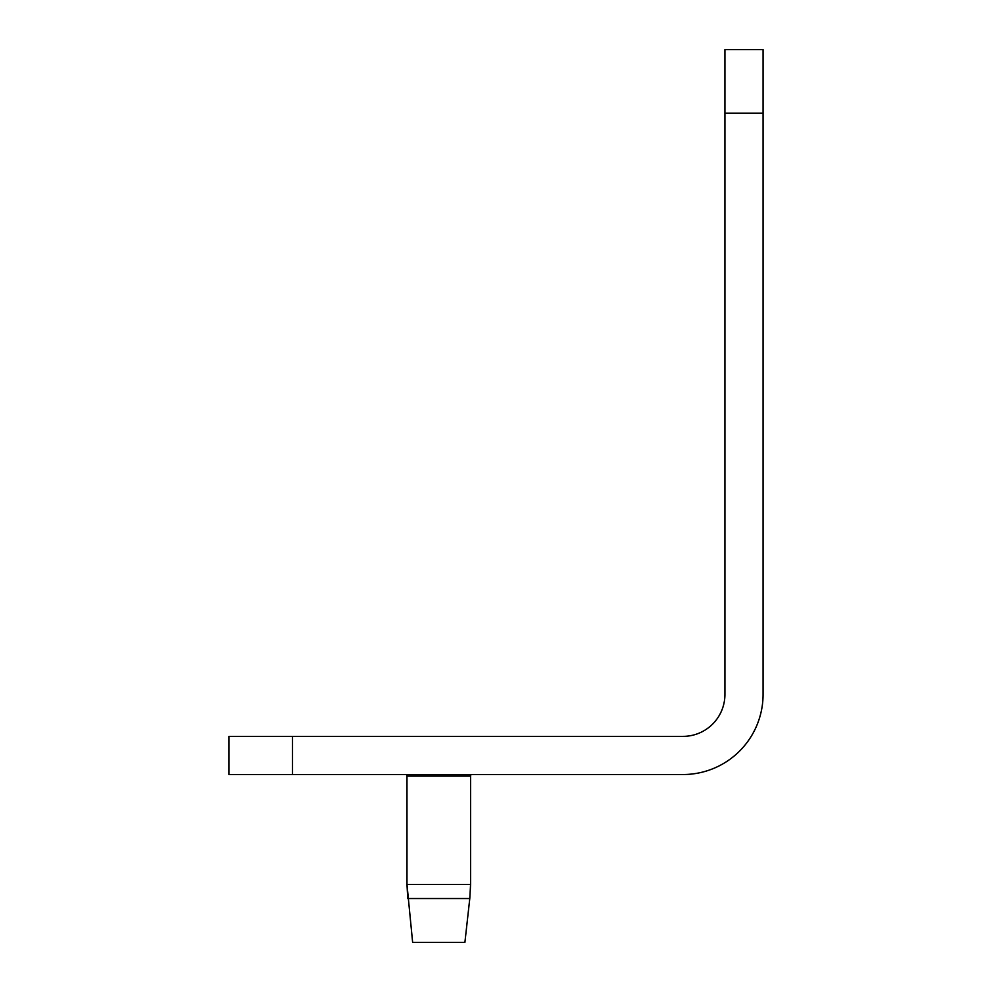 <?xml version="1.0" encoding="UTF-8"?>
<svg xmlns="http://www.w3.org/2000/svg" width="992" height="992" viewBox="0 0 992 992"><rect width="100%" height="100%" fill="white"/><g stroke="black" fill="none" stroke-linecap="round" stroke-linejoin="round"><path stroke-width="1.49" d="M763.071 113.187L724.929 113.187L724.929 49.6L763.071 49.6L763.071 694.4A80.129 80.129 0 0 1 682.955 774.529L228.929 774.529L228.929 736.374L292.516 736.374L292.516 774.529M724.929 113.187L724.929 694.4A41.974 41.974 0 0 1 682.955 736.374L292.516 736.374M406.98 776.104L406.98 884.48L412.635 942.4L464.901 942.4L469.786 898.541L407.749 898.541L406.98 884.48L470.568 884.48L469.786 898.541L470.568 884.48L470.568 776.104L406.98 776.104L406.633 774.529M470.568 776.104L470.902 774.529"/></g></svg>
